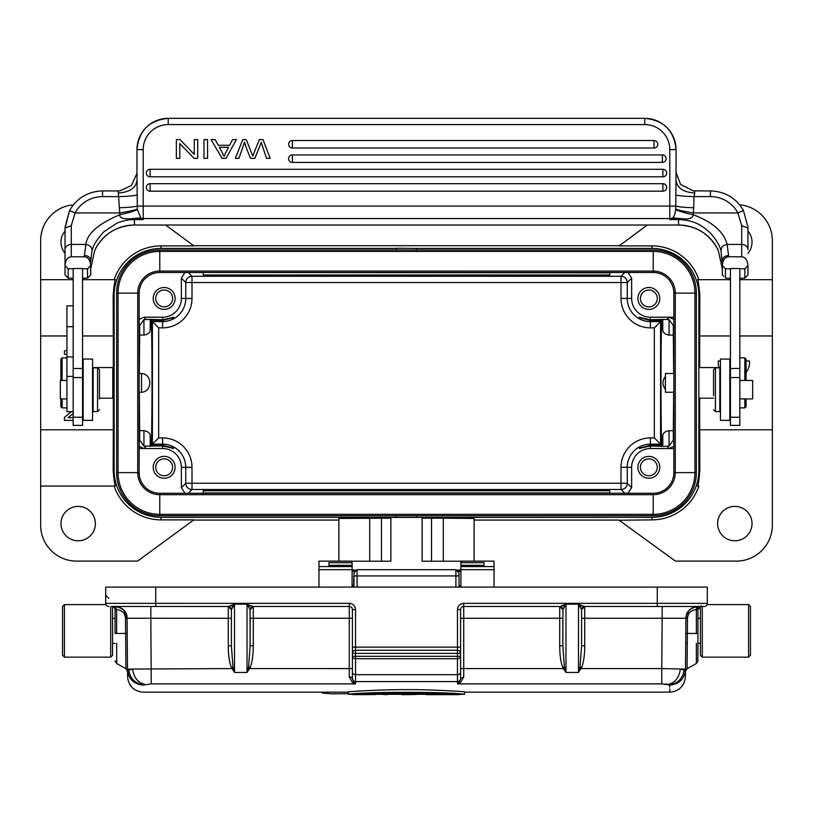 <?xml version="1.0" encoding="UTF-8"?>
<svg xmlns="http://www.w3.org/2000/svg" width="813" height="813" viewBox="0 0 813 813"><rect width="100%" height="100%" fill="white"/><g stroke="black" fill="none" stroke-linecap="round" stroke-linejoin="round"><path stroke-width="1.22" d="M62.54 650.258L62.54 606.478L64.41 604.608L64.41 657.138L110.69 657.138L112.57 655.258L112.57 606.478M62.54 611.488L62.54 655.258L64.41 657.138M112.57 655.258L112.57 606.549A3.13 3.13 0 0 1 115.07 609.608L115.07 633.449C115.07 668.896 115.07 668.896 115.07 633.449L116.635 633.469C116.726 672.26 116.726 672.26 116.635 633.469L125.629 633.388L125.497 618.276C125.121 613.185 122.194 610.289 116.737 609.598L115.07 609.608A3.13 3.13 0 0 0 111.94 606.478L228.27 606.478L231.41 609.608L234.52 604.15L247.02 604.15L250.15 605.563M662.798 319.397L669.058 319.611L673.337 325.546L673.337 335.088L669.058 335.088C664.993 334.367 662.91 332.659 662.798 329.966L662.798 319.397L650.4 319.763C635.492 316.552 635.492 316.775 650.4 320.434L650.4 321.602L660.593 321.602L660.593 444.152L661.772 445.331L650.4 445.331C635.492 448.989 635.492 449.213 650.4 446.002L662.798 446.367L662.798 435.798C662.9 433.116 664.983 431.408 669.058 430.677L673.337 430.677L673.337 440.219L669.058 446.154L662.798 446.367M673.855 446.378L669.16 448.542L650.4 448.542A18.76 18.76 0 0 0 631.64 467.302L621 467.302L621 483.247L627.25 483.247A6.25 6.25 -45 0 1 621 489.497L621 483.247L192 483.247L192 489.497A6.25 6.25 45 0 1 185.75 483.247L181.36 487.637L181.36 467.302A18.76 18.76 0 0 0 162.6 448.542L162.6 446.002C177.458 449.193 177.458 448.969 162.6 445.331L151.228 445.331C152.265 429.244 152.265 336.521 151.228 320.434L162.6 320.434L173.352 317.212M662.798 435.798L662.443 446.002M661.772 445.331L661.772 445.331C660.735 429.244 660.735 336.521 661.772 320.434L654.343 327.863L650.4 327.863L650.4 321.602A23.15 23.15 0 0 1 627.25 298.452L631.64 298.452A18.76 18.76 0 0 0 650.4 317.212L650.4 319.763M639.648 317.212L650.4 320.434L661.772 320.434M139.145 392.262L141.543 392.262L141.543 373.502C152.57 374.021 152.57 391.734 141.543 392.222M665.41 389.254C662.107 385.006 662.107 380.758 665.41 376.5M143.942 430.677C147.976 431.388 150.059 433.095 150.202 435.798L150.557 446.002L143.942 446.154L143.942 430.677L139.663 430.677L139.308 392.262M173.352 448.542L162.6 445.331L162.6 444.152L152.407 444.152L151.228 445.331M184.937 272.497L181.36 278.127L185.75 282.518A6.25 6.25 135 0 1 192 276.268L192 298.452A29.4 29.4 0 0 1 162.6 327.863L162.6 321.602L152.407 321.602L158.657 327.863L158.657 437.902L152.407 444.152L152.407 321.602L151.228 320.434M181.36 278.127L181.36 298.452L185.75 298.452A23.15 23.15 0 0 1 162.6 321.602L162.6 320.434C177.458 316.785 177.458 316.572 162.6 319.763L150.202 319.397L150.202 329.966C150.039 332.7 147.956 334.397 143.942 335.088L143.942 319.611L139.663 325.546L139.663 335.088L143.942 335.088M139.145 319.377L143.84 317.212L162.6 317.212A18.76 18.76 0 0 0 181.36 298.452M143.942 319.611L150.202 319.397M747.96 253.27A17.195 17.195 0 0 0 747.96 231.065M720.44 360.952L718.346 360.952A15.63 15.63 0 0 0 719.038 367.557M746.08 372.435A15.63 15.63 0 0 0 749.423 360.952L746.08 360.952M729.82 404.285A15.63 15.63 0 0 0 730.45 404.437M752.025 523.592A17.195 17.195 0 0 0 734.83 506.397A17.195 17.195 0 0 0 717.625 523.592A17.195 17.195 0 0 0 734.83 540.787A17.195 17.195 0 0 0 752.025 523.592M164.165 458.867A8.445 8.445 0 0 0 155.72 467.302A8.445 8.445 0 0 0 164.165 475.747A8.445 8.445 0 0 0 172.61 467.302A8.445 8.445 0 0 0 164.165 458.867M164.165 478.247A10.945 10.945 0 0 0 175.11 467.302A10.945 10.945 0 0 0 164.165 456.367A10.945 10.945 0 0 0 153.22 467.302A10.945 10.945 0 0 0 164.165 478.247M164.165 290.007A8.445 8.445 0 0 0 155.72 298.452A8.445 8.445 0 0 0 164.165 306.897A8.445 8.445 0 0 0 172.61 298.452A8.445 8.445 0 0 0 164.165 290.007M164.165 309.397A10.945 10.945 0 0 0 175.11 298.452A10.945 10.945 0 0 0 164.165 287.507A10.945 10.945 0 0 0 153.22 298.452A10.945 10.945 0 0 0 164.165 309.397M648.835 306.897A8.445 8.445 0 0 0 657.28 298.452A8.445 8.445 0 0 0 648.835 290.007A8.445 8.445 0 0 0 640.39 298.452A8.445 8.445 0 0 0 648.835 306.897M648.835 287.507A10.945 10.945 0 0 0 637.89 298.452A10.945 10.945 0 0 0 648.835 309.397A10.945 10.945 0 0 0 659.78 298.452A10.945 10.945 0 0 0 648.835 287.507M648.835 475.747A8.445 8.445 0 0 0 657.28 467.302A8.445 8.445 0 0 0 648.835 458.867A8.445 8.445 0 0 0 640.39 467.302A8.445 8.445 0 0 0 648.835 475.747M648.835 456.367A10.945 10.945 0 0 0 637.89 467.302A10.945 10.945 0 0 0 648.835 478.247A10.945 10.945 0 0 0 659.78 467.302A10.945 10.945 0 0 0 648.835 456.367M673.692 392.262L673.337 430.677M673.337 335.088L673.692 373.502M673.855 317.212L650.4 317.212L669.16 317.212L673.855 319.438M631.64 467.302L631.64 487.637L628.063 493.257M621 467.312A29.4 29.4 0 0 1 650.4 437.902L650.4 445.331L639.648 448.542M631.64 487.637L627.25 483.247L627.25 467.302A23.15 23.15 0 0 1 650.4 444.152L660.593 444.152L654.343 437.902L654.343 327.863M662.443 319.763L662.798 329.966M150.557 319.763L150.202 329.966M143.942 446.154L139.663 440.219L139.663 430.677M139.308 373.502L139.663 335.088M162.6 448.542L143.84 448.542L139.145 446.378M150.557 446.002L162.6 446.002M184.937 493.257L181.36 487.637M628.063 272.497L631.64 278.127L631.64 298.452M188.24 272.497L192 276.268L621 276.268A6.25 6.25 -135 0 1 627.25 282.518L631.64 278.127M416.51 249.987L416.51 248.422L651.965 248.422A46.9 46.9 0 0 1 698.865 295.322L698.865 470.432A46.9 46.9 0 0 1 651.965 517.342L416.51 517.424M416.51 517.342L416.51 515.777M739.606 204.795A35.955 35.955 0 0 1 772.35 240.607L772.35 279.692L739.83 279.692L772.35 279.692L772.35 335.972L739.83 335.972M730.45 279.692L697.574 279.692L730.45 279.692M698.865 279.692A49.441 49.441 0 0 0 651.965 245.882L619.13 245.882L647.341 225.038M730.45 335.972L699.688 335.972L699.841 295.322C698.916 285.007 698.164 279.804 697.574 279.692M416.51 248.422L396.49 248.26L396.49 249.987M772.35 429.782L772.35 525.157A35.955 35.955 0 0 1 736.395 561.112L675.42 561.112L619.13 520.229L651.965 519.873A49.441 49.441 0 0 0 698.865 486.072L697.574 486.072C698.174 485.94 698.926 480.727 699.841 470.432L699.688 429.782L772.35 429.782L772.35 335.972M699.688 335.972L699.688 367.557M699.688 398.197L699.688 429.782M65.04 231.065A17.195 17.195 0 0 0 65.04 253.27M619.13 245.699L193.87 245.699M619.13 520.066L474.111 520.066M338.889 520.066L193.87 520.066M95.375 523.592A17.195 17.195 0 0 0 78.17 506.397A17.195 17.195 0 0 0 60.975 523.592A17.195 17.195 0 0 0 78.17 540.787A17.195 17.195 0 0 0 95.375 523.592M193.87 519.873L137.58 561.112L76.605 561.112A35.955 35.955 0 0 1 40.65 525.157L40.65 486.072L114.135 486.072A49.441 49.441 0 0 0 161.035 519.873L193.87 519.873M165.659 225.038L193.87 245.882L161.035 245.882A49.441 49.441 0 0 0 114.135 279.692L82.55 279.692L114.135 279.692M66.92 335.972L40.65 335.972L40.65 279.692L73.17 279.692L40.65 279.692L40.65 240.607A35.955 35.955 0 0 1 73.394 204.795M66.92 354.885L64.42 354.031L64.41 351.104L66.92 350.281M73.17 420.402L64.41 420.402L64.41 417.455L71.412 411.673M73.17 417.658L68.18 417.658L73.17 413.522M40.65 335.972L40.65 486.072L115.426 486.072C114.836 485.95 114.074 480.747 113.159 470.432L114.135 470.432L114.135 295.322A46.9 46.9 0 0 1 161.035 248.422L396.49 248.422M40.65 429.782L113.312 429.782L113.312 397.659M113.312 368.096L113.312 335.972L82.55 335.972M115.426 279.692C114.836 279.814 114.074 285.028 113.159 295.322L113.312 335.972M113.312 429.782L113.159 470.432M396.49 515.777L396.49 517.342L161.035 517.342A46.9 46.9 0 0 1 114.135 470.432M113.942 373.502L113.942 392.262M62.113 398.939L62.113 407.892L60.863 406.642L60.863 398.939M60.863 380.494L60.863 359.112L62.113 357.862L62.113 380.494M67.123 407.892L62.113 407.892M114.023 392.262L114.023 368.807L114.023 396.947L112.773 398.197L112.773 367.557L92.56 367.557M112.773 398.197L99.44 398.197M750.46 611.488L750.46 650.258M748.59 604.608L748.59 657.138L750.46 655.258L750.46 606.478L748.59 604.608L707.046 604.608A3.13 3.13 0 0 0 707.31 603.358L707.31 587.098L657.28 587.098L657.28 606.478L584.527 606.478L677.93 606.478M700.43 606.478L700.43 655.258L702.31 657.138L702.31 606.478M694.444 190.953L694.8 192.986L694.007 196.614L710.44 196.614A31.27 31.148 180 0 1 737.94 212.935L741.71 225.658L741.71 256.776C745.501 257.223 747.584 260.17 747.96 265.627L744.83 268.768L739.83 268.768M102.56 190.933L118.668 190.964M710.44 190.933L693.255 190.852L680.613 184.49L676.04 172.468M676.04 149.633L676.04 172.153M710.44 196.614L710.44 190.913C725.033 191.431 736.029 197.955 743.438 210.506L737.94 212.935L693.265 212.935L693.093 214.693C693.011 218.016 689.526 219.388 682.666 218.819L669.79 219.591L671.995 218.402M747.94 227.101L743.438 210.506L747.95 227.101L747.96 247.691M73.17 268.768L68.17 268.778L65.04 265.668L65.04 274.946L65.04 228.107L71.29 225.658L75.06 212.935A31.27 31.148 180 0 1 102.56 196.614L118.993 196.614C127.926 196.38 133.982 195.821 137.163 194.957L137.387 209.52L141.025 218.423L134.46 219.002L143.21 219.591L143.21 218.565L669.79 218.565L669.79 219.591L678.54 219.591L678.54 219.002L672.473 218.026L681.731 218.849L681.69 219.703A43.78 43.607 -0 0 0 678.54 219.591L678.54 225.018A43.78 43.607 180 0 1 718.275 250.302L722.32 268.92L722.32 274.946L722.32 265.668C722.706 260.15 724.79 257.203 728.57 256.776L741.71 256.776M68.17 268.778L68.17 278.066L65.05 274.946M730.45 268.768L725.44 268.768L725.45 278.066L730.45 278.371M739.83 278.371L744.83 278.066L744.83 268.768M68.17 278.066L73.17 278.371M82.55 278.371L87.55 278.066L87.55 268.768L82.55 268.768M730.45 417.232L730.45 268.514L739.83 268.514L739.83 425.372L730.45 425.372L730.45 417.232L739.83 417.232M725.45 268.768L722.32 265.668L721.06 251.156C720.084 246.146 716.548 240.13 710.45 233.107C702.96 226.522 696.924 221.217 681.69 219.703M82.55 268.514L73.17 268.514L73.17 425.372L82.55 425.372L82.55 268.514M68.17 268.768L65.04 265.627C65.436 260.14 67.53 257.182 71.29 256.776L71.29 225.648M89.206 276.44L87.57 278.066L90.68 274.946L90.68 265.668C90.284 260.14 88.2 257.193 84.43 256.776L71.29 256.776M87.56 268.778L90.68 265.658L87.55 268.768M725.45 268.778L722.32 265.668M723.794 276.44L722.33 274.946M744.83 278.066L747.96 274.946L747.96 265.627L744.83 268.778M747.96 274.946L747.96 265.648M90.68 261.908L91.94 251.156C92.814 245.922 96.828 239.439 103.983 231.705L116.533 223.402C118.932 221.969 129.318 219.378 131.31 219.703A43.78 43.607 180 0 1 134.46 219.591L134.46 225.018L678.54 225.018M84.43 256.776L84.43 255.495A6.25 4.848 -0 0 1 90.68 260.343M84.43 255.495L85.873 244.418C87.093 233.666 98.434 223.758 119.907 214.693C119.155 217.671 122.631 219.043 130.334 218.819L131.269 218.849L131.31 219.703M65.04 265.627L65.04 249.672A6.25 5.254 0 0 1 71.29 244.418L85.873 244.418C90.101 245.231 92.123 247.477 91.94 251.156M65.04 228.107L69.562 210.526L75.06 212.935L119.735 212.935L119.907 214.693C128.383 212.915 134.206 211.187 137.387 209.52M120.009 190.821L118.2 190.913L119.735 212.935C130.1 211.167 135.964 209.866 137.326 209.032M120.009 190.842L131.411 185.537L136.96 173.342M136.98 172.071L137.163 194.957M136.96 172.071L136.96 149.612A31.27 31.27 180 0 1 168.23 118.342L168.23 124.582L644.77 124.582A25.02 25.02 180 0 1 669.79 149.602L669.79 218.565A6.25 6.23 180 0 0 672.615 217.894L682.666 218.819M676.04 172.254L675.776 206.096C678.916 206.919 684.902 207.467 693.733 207.752L693.265 212.935C682.91 211.167 677.046 209.866 675.674 209.032L675.613 209.52C674.983 209.906 687.707 213.921 693.093 214.693C712.655 222.04 723.997 231.949 727.127 244.418C722.909 245.231 720.877 247.477 721.06 251.156M675.837 194.957C679.018 195.821 685.074 196.38 694.007 196.614L693.733 207.752M675.613 209.52C675.044 214.297 674.048 217.091 672.615 217.894L672.473 218.026M675.786 206.096L675.674 209.032M728.57 256.776L728.57 255.495C724.85 255.851 722.767 257.467 722.32 260.343L722.32 268.92L718.275 250.323C709.962 234.225 696.721 225.79 678.54 225.038L134.46 225.038C116.279 225.79 103.038 234.225 94.725 250.323A43.78 43.607 180 0 1 134.46 225.018M728.57 255.495L727.127 244.418L741.71 244.418A6.25 5.254 180 0 1 747.96 249.672M90.68 274.946L90.68 268.92L94.725 250.302L90.68 268.92L90.68 265.658M130.334 218.819L140.385 217.894A6.25 6.23 -0 0 0 143.21 218.565L143.21 149.602A25.02 25.02 180 0 1 168.23 124.582M119.267 207.752C128.098 207.467 134.084 206.919 137.224 206.096L675.776 206.096M143.21 149.602L136.96 149.612C138.81 130.619 149.236 120.192 168.23 118.342L644.77 118.342A31.27 31.27 180 0 1 676.04 149.612L669.79 149.602M270.17 158.352L266.501 158.352L270.17 158.352L262.985 139.592L259.317 139.592L252.782 156.086L246.227 139.592L252.792 156.086L253.585 153.881M266.573 158.505L261.197 142.224L266.573 158.515M259.987 145.72L261.227 142.224L259.987 145.71M254.855 158.352L260.008 145.69L254.855 158.352L250.526 158.352L246.654 148.85L250.526 158.352L254.855 158.352M246.654 148.85L244.54 142.214L238.951 158.352L244.54 142.224L246.654 148.86M235.343 158.352L238.941 158.352L235.343 158.352L242.772 139.592L246.227 139.592M207.569 158.352L203.972 158.352L203.972 139.592L207.569 139.592L207.569 158.352L203.972 158.352M197.701 158.352L194.022 158.352L179.795 143.627L194.022 158.352L197.701 158.352L197.701 139.592L194.266 139.592L194.266 154.338L194.266 139.592M179.795 158.352L176.36 158.352L179.795 158.352L179.795 143.627M292.365 148.037L292.365 140.537A3.75 3.75 -0 0 0 288.615 144.287A3.75 3.75 -0 0 0 292.365 148.037L654.018 148.037A3.75 3.75 -0 0 0 657.768 144.287A3.75 3.75 -0 0 0 654.018 140.537L292.365 140.537A3.75 3.75 0 0 0 288.615 144.287M292.365 162.417L292.365 154.917A3.75 3.75 -0 0 0 288.615 158.667A3.75 3.75 -0 0 0 292.365 162.417L662.361 162.417A3.75 3.75 -0 0 0 666.121 158.667A3.75 3.75 -0 0 0 662.361 154.917L292.365 154.917A3.75 3.75 0 0 0 288.615 158.667M150.09 176.807L150.09 169.297A3.75 3.75 -0 0 0 146.34 173.057A3.75 3.75 -0 0 0 150.09 176.807L662.91 176.807A3.75 3.75 -0 0 0 666.66 173.057A3.75 3.75 -0 0 0 662.91 169.297L150.09 169.297A3.75 3.75 0 0 0 146.34 173.057M150.09 191.187L150.09 183.687A3.75 3.75 -0 0 0 146.34 187.437A3.75 3.75 -0 0 0 150.09 191.187L662.91 191.187A3.75 3.75 -0 0 0 666.66 187.437A3.75 3.75 -0 0 0 662.91 183.687L150.09 183.687A3.75 3.75 0 0 0 146.34 187.437M236.38 139.592L225.984 158.352L222.112 158.352L211.034 139.592L215.12 139.592L218.28 145.273L229.601 145.273L232.579 139.592L236.38 139.592L225.984 158.352L222.112 158.352L211.034 139.592M219.368 147.295L228.565 147.295L219.368 147.295L224.144 156.37L225.597 152.803L224.134 156.381L219.317 147.214M228.565 147.295L225.597 152.803M194.266 154.338L180.039 139.592L176.36 139.592L176.36 158.352M141.005 218.402L143.21 219.591L134.46 219.591L134.46 219.002L131.269 218.849L140.527 218.026M747.96 228.107L741.71 225.648M99.44 398.99L99.44 369.702L99.44 398.99M97.56 411.602L93.18 411.602L93.18 367.832L97.56 367.832L97.56 411.602L99.44 409.732M66.92 398.939L60.345 398.939L60.345 380.494L66.92 380.494M73.17 356.927L66.92 356.927L66.92 376.389L73.17 376.389M66.92 356.927L66.92 326.704L73.17 326.704M73.17 305.84L66.92 305.84L66.92 326.704M73.17 411.673L66.92 411.673L66.92 376.389M82.55 368.502L73.17 368.502M730.45 368.502L739.83 368.502M729.82 359.072L729.82 420.362L720.44 420.362L720.44 359.072L729.82 359.072M713.56 395.718L713.56 369.702L713.56 395.718M715.44 411.602L715.44 367.832L719.82 367.832L719.82 411.602L715.44 411.602L713.56 409.732M739.83 380.494L752.655 380.494L752.655 398.939L739.83 398.939M92.56 359.072L92.56 420.362L83.18 420.362L83.18 359.072L92.56 359.072M460.91 561.204L422.13 561.204L422.13 517.424L390.87 517.424L390.87 561.204L352.09 561.204M443.319 561.204L443.319 518.216L422.13 518.176M443.319 518.216L474.111 518.46L474.111 561.133M338.889 561.133L338.889 518.46L390.87 518.176M352.09 562.677L328.95 562.677L328.95 566.295L328.95 565.309L352.09 565.309L352.09 561.133L318.95 561.133L318.95 587.098M460.91 566.58L460.91 561.133L494.05 561.133L494.05 566.58L460.91 566.58L460.91 587.098M460.91 566.295L484.05 566.295L460.91 566.285M352.09 565.309L352.09 587.098M328.95 566.285L352.09 566.295L328.95 566.285M494.05 566.58L494.05 587.098M484.05 566.275L484.05 562.677L460.91 562.677M696.365 293.137L696.365 472.627A43.15 43.15 0 0 1 653.215 515.777A43.15 43.15 0 0 0 696.365 472.627L694.932 472.627L694.932 293.137L696.365 293.137A43.15 43.15 0 0 0 653.215 249.987L159.785 249.987A43.15 43.15 0 0 0 116.635 293.137L116.635 472.627A43.15 43.15 0 0 0 159.785 515.777L653.215 515.777L653.215 514.344A41.717 41.717 0 0 0 694.932 472.627L675.278 472.627L675.278 293.137L694.932 293.137A41.717 41.717 0 0 0 653.215 251.42L653.215 249.987A43.15 43.15 0 0 1 696.365 293.137M653.215 493.257L159.785 493.257A20.64 20.64 0 0 1 139.145 472.627L139.145 293.137A20.64 20.64 0 0 1 159.785 272.497L653.215 272.497A20.64 20.64 0 0 1 673.855 293.137L673.855 472.627L675.278 472.627A22.063 22.063 0 0 1 653.215 494.69L653.215 514.344L159.785 514.344L159.785 515.777A43.15 43.15 0 0 1 116.635 472.627L118.068 472.627A41.717 41.717 0 0 0 159.785 514.344L159.785 494.69L653.215 494.69L653.215 493.257A20.64 20.64 0 0 0 673.855 472.627M353.97 582.291A6.25 0.976 180 0 0 353.736 582.555L353.736 576.376A6.25 0.976 0 0 1 353.97 576.112M353.736 582.555L353.736 585.533M203.25 272.812L203.25 274.997L609.75 274.997L609.75 272.812L203.25 272.497M203.25 490.767L203.25 492.952L609.75 492.952L609.75 490.767L203.25 490.767M669.78 688.865L669.78 692.148L464.477 692.158L464.477 694.302C446.886 691.66 366.114 691.66 348.523 694.302L464.477 694.302L464.477 691.802C456.621 691.141 429.64 689.495 406.5 689.627C384.366 689.526 356.257 691.091 348.523 691.802L348.523 694.302M403.39 694.648L416.764 694.302M416.764 694.465L402.029 694.658M410.85 694.658L409.518 694.648M562.85 609.608L562.85 609.608A3.13 3.13 0 0 0 559.72 606.478A3.13 3.13 0 0 1 562.85 609.608L559.72 606.478L559.72 618.256L562.85 618.287L562.85 645.796L562.942 609.404L559.933 606.488L565.98 604.15L578.48 604.15L581.61 605.563M562.942 609.404L564.405 607.067L562.85 605.563M559.933 606.478L463.725 606.478L463.725 603.358L707.31 603.358A3.13 3.13 0 0 1 704.18 606.478L657.28 606.478M581.559 605.543L584.689 606.478M231.481 609.404L228.473 606.488L111.94 606.478A3.13 3.13 0 0 1 115.07 609.608A3.13 3.13 0 0 0 111.94 606.478M228.311 606.478L234.52 604.15L234.52 672.442L232.955 666.884L231.39 645.796L231.39 618.287L150.822 618.256L151.248 683.885L143.169 685.054C134.48 684.353 129.297 679.759 127.631 671.264L127.631 671.497M250.109 605.543L253.067 606.478L349.275 606.478L253.067 606.478L250.048 609.404L250.15 645.796L248.595 666.884L247.03 672.442L250.15 667.554C252.223 662.361 253.27 655.095 253.28 645.766L250.15 645.796L250.15 618.287L253.28 618.256L253.28 645.766M463.725 603.358A6.25 6.25 0 0 0 457.465 609.608L460.595 609.608A3.13 3.13 0 0 1 463.725 606.478L463.725 668.56L563.328 668.56L562.85 667.554C560.777 662.361 559.73 655.095 559.72 645.766L562.85 645.796L564.405 666.884L562.85 667.554M155.72 606.478L155.72 603.358L105.69 603.358L105.69 587.098L657.28 587.098M460.595 609.608L460.595 678.611L459.03 682.635L457.465 683.885L460.595 682.493L463.725 676.914L460.595 678.611M353.97 682.635L352.405 682.493L355.535 683.885L353.97 682.635L352.405 678.611L352.405 656.304A3.13 2.398 0 0 0 355.535 658.703L355.535 650.258A3.13 3.13 0 0 0 352.405 653.388L460.595 653.388A3.13 3.13 0 0 0 457.465 650.258L355.535 650.258L355.535 647.128L460.595 647.128L460.595 653.388A3.13 3.13 0 0 0 457.465 650.258L457.465 658.703A3.13 2.398 0 0 0 460.595 656.304L460.595 668.581L463.725 668.56L463.725 676.914M355.535 650.258A3.13 3.13 0 0 0 352.405 653.388L352.405 668.581L249.672 668.56L248.351 667.859M355.535 609.608L355.535 647.128L352.405 647.128L352.405 653.388L352.405 609.608L355.535 609.608A6.25 6.25 0 0 0 349.275 603.358L155.72 603.358L155.72 587.098M144.907 684.343L143.667 684.658M666.711 684.14L664.841 683.977M661.762 668.53L661.752 683.885L669.831 685.054L668.113 684.343M580.025 607.026L581.59 609.608L581.61 645.796L584.73 645.766C584.72 655.095 583.673 662.361 581.61 667.554L578.48 672.442L565.97 672.442L563.328 668.56L564.649 667.859L564.405 666.884M459.03 682.635L460.595 682.493M698.296 606.478L701.03 606.478L697.93 609.608L697.93 633.449C697.93 668.713 697.93 668.713 697.93 633.449L696.365 633.469C696.365 672.188 696.365 672.188 696.365 633.469L687.371 633.388L687.066 668.753L687.503 618.276L685.948 618.256C686.7 611.102 690.664 607.179 697.828 606.478C689.77 608.144 685.806 612.077 685.948 618.256L685.735 641.904M701.06 605.776L701.06 606.478L704.18 606.478A3.13 3.13 0 0 0 707.31 603.358A3.13 3.13 0 0 1 704.18 606.478A3.13 3.13 0 0 0 707.31 603.358M135.07 606.478L150.822 606.478L150.822 618.256L127.052 618.256C126.3 611.102 122.336 607.179 115.172 606.478L115.731 606.498M250.15 605.553L248.585 607.067L247.02 604.15L247.03 672.442L234.52 672.442L231.39 667.554C229.317 662.361 228.28 655.095 228.27 645.766L231.39 645.796L231.39 609.608A3.13 3.13 0 0 0 228.27 606.478A3.13 3.13 0 0 1 231.39 609.608L231.39 609.608M248.565 607.026L250.058 609.404M250.15 609.608A3.13 3.13 0 0 1 253.28 606.478A3.13 3.13 0 0 0 250.15 609.608L253.28 606.478L253.28 618.256L349.275 618.256L349.275 606.478A3.13 3.13 0 0 1 352.405 609.608A3.13 3.13 0 0 0 349.275 606.478L349.275 603.358M232.955 666.884L231.39 667.554M127.631 671.243L128.718 670.156L132.631 669.069L127.499 669.129L127.631 671.264C127.712 680.41 127.712 680.41 127.631 671.284M144.887 684.343C137.976 682.859 133.891 677.768 132.641 669.069L231.868 668.56L233.199 667.859M352.405 682.493L349.275 676.914L349.275 618.256L352.405 618.287M352.405 678.611A3.13 1.697 0 0 0 349.275 676.914M248.595 666.884L250.15 667.554M143.281 692.158C134.552 691.477 129.358 686.843 127.692 678.255L127.499 669.129L129.043 669.109M127.265 641.945L127.052 618.256C127.194 612.077 123.23 608.144 115.172 606.478L116.737 609.598M127.072 619.831L127.499 669.129L127.052 618.256L125.497 618.276L127.052 618.256L123.8 610.187L121.239 608.144M115.07 606.478L116.635 609.598L116.635 633.469M116.706 663.54L116.645 643.378M105.69 603.358A3.13 3.13 0 0 0 108.82 606.478A3.13 3.13 0 0 1 105.69 603.358A3.13 3.13 0 0 0 108.82 606.478M564.415 607.067L565.98 604.15L565.97 672.442L564.649 667.859M684.333 669.109L661.752 668.56L662.178 618.256L581.61 618.287L581.61 645.796L580.045 666.884L578.48 672.442L578.48 604.15L580.045 607.067L581.61 605.553M581.59 609.608L584.73 606.478A3.13 3.13 0 0 0 581.61 609.608L581.61 609.608A3.13 3.13 0 0 1 584.73 606.478L584.73 645.766M580.045 666.884L581.61 667.554M579.811 667.859L581.132 668.56L662.565 668.56M581.498 609.404L584.527 606.478M459.03 587.098L459.03 572.799L455.91 569.679L357.09 569.679L357.09 575.929L353.97 575.929L353.97 587.098M357.09 569.679L353.97 572.799L353.97 575.929M687.29 643.378L685.725 643.378L685.44 676.081L685.928 619.933L685.481 671.447L687.066 668.753L696.101 663.642M685.369 671.284C685.288 680.41 685.288 680.41 685.369 671.284C683.703 679.759 678.52 684.353 669.81 685.054C678.52 684.353 683.703 679.759 685.369 671.264M668.103 684.343C675.003 682.859 679.089 677.768 680.349 669.069L684.15 670.095L685.369 671.243M662.178 606.478L662.178 618.256L685.948 618.256L685.928 619.933L685.969 617.575L685.928 619.933M700.43 618.368L697.93 618.368L697.93 609.608A3.13 3.13 0 0 1 700.43 606.549A3.13 3.13 0 0 0 697.93 609.608L701.03 606.478M700.908 606.478L697.93 609.608A3.13 3.13 0 0 1 701.06 606.478L697.93 609.608L696.263 609.598C690.806 610.289 687.879 613.185 687.503 618.276M697.93 633.449L697.93 657.626C696.985 661.955 699.871 657.92 696.365 663.489L696.365 643.378M232.955 607.067L231.39 605.563M459.284 694.658L445.524 694.658L464.162 694.302M426.256 694.658L439.843 694.658L421.581 694.302M445.524 694.658L439.843 694.658M348.523 693.692L331.562 693.835L322.07 693.042L322.07 692.158M371.358 694.465L375.128 694.658L371.358 694.302M352.476 694.566L363.909 694.658L352.476 694.566M371.358 694.566L363.909 694.658M361.002 694.038C380.921 692.371 432.079 692.371 451.998 694.038L361.002 694.038M383.523 694.465L387.293 694.658L383.523 694.302M744.83 380.494L744.83 357.862L746.08 359.112L746.08 380.494M746.08 398.939L746.08 406.642L744.83 407.892L744.83 398.939M673.855 373.502L665.41 373.502L665.41 392.262L673.855 392.262M698.865 398.197L713.56 398.197M739.83 407.892L744.83 407.892M110.69 606.478L110.69 657.138M650.4 446.002L650.4 448.542M667.087 446.469L669.16 448.542L673.855 448.542M669.058 430.677L669.058 446.154M150.202 435.798L150.202 446.367M162.6 319.763L162.6 317.212M145.913 319.296L143.84 317.212M673.855 440.727L673.337 440.219M673.337 325.546L673.855 325.027M669.16 317.212L667.087 319.296M669.058 319.611L669.058 335.088M624.76 493.257L621 489.497L192 489.497L188.24 493.257M650.4 437.902L654.343 437.902M621 298.452L621 282.518L627.25 282.518L627.25 298.452L621 298.452A29.4 29.4 0 0 0 650.4 327.863M192 298.452L185.75 298.452L185.75 282.518L621 282.518L621 276.268L624.76 272.497M162.6 327.863L158.657 327.863M139.145 325.027L139.663 325.546M139.663 440.219L139.145 440.727M139.145 448.542L143.84 448.542L145.913 446.469M158.657 437.902L162.6 437.902L162.6 444.152A23.15 23.15 0 0 1 185.75 467.302L181.36 467.302M192 467.302L185.75 467.302L185.75 483.247L192 483.247L192 467.302A29.4 29.4 0 0 0 162.6 437.902M651.965 248.422L651.965 245.882M699.841 295.322L698.865 295.322M698.865 470.432L699.841 470.432M651.965 519.873L651.965 517.342M161.035 517.342L161.035 519.873M114.135 295.322L113.159 295.322M161.035 245.882L161.035 248.422M676.04 180.466C677.168 188.067 683.418 192.244 694.8 192.996M65.06 227.101L69.562 210.506C76.971 197.955 87.967 191.431 102.56 190.913L102.56 196.614M118.2 192.996C129.582 192.244 135.832 188.067 136.96 180.466M168.23 118.342L644.77 118.342A31.27 31.27 180 0 1 676.04 149.612C674.19 130.619 663.764 120.192 644.77 118.342L644.77 124.582M657.768 144.287A3.75 3.75 0 0 0 654.018 140.537L654.018 148.037M666.121 158.667A3.75 3.75 0 0 0 662.361 154.917L662.361 162.417M666.66 173.057A3.75 3.75 0 0 0 662.91 169.297L662.91 176.807M666.66 187.437A3.75 3.75 0 0 0 662.91 183.687L662.91 191.187M82.55 377.547L73.17 377.547M730.45 377.547L739.83 377.547M352.09 570.035L355.637 570.035M457.363 570.035L460.91 570.035M352.09 571.234L354.387 571.234M458.613 571.234L460.91 571.234M431.52 518.176L431.52 561.204M369.681 518.216L369.681 561.204M381.48 561.204L381.48 518.176M352.09 566.58L318.95 566.58M318.95 569.669L352.09 569.669M460.91 569.669L494.05 569.669M460.91 565.309L484.05 565.309M673.855 293.137L675.278 293.137A22.063 22.063 0 0 0 653.215 271.075L653.215 251.42L159.785 251.42L159.785 249.987A43.15 43.15 0 0 0 116.635 293.137L118.068 293.137L118.068 472.627L137.722 472.627A22.063 22.063 0 0 0 159.785 494.69L159.785 493.257M653.215 272.497L653.215 271.075L159.785 271.075L159.785 251.42A41.717 41.717 0 0 0 118.068 293.137L137.722 293.137L137.722 472.627L139.145 472.627M159.785 272.497L159.785 271.075A22.063 22.063 0 0 0 137.722 293.137L139.145 293.137M457.465 609.608L457.465 650.258M151.248 683.885L355.535 683.885L355.535 658.703L457.465 658.703L457.465 683.885L661.752 683.885M352.405 678.479A3.13 3.079 -0 0 0 355.535 681.568L457.465 681.568A3.13 3.079 180 0 0 460.595 678.479M352.405 672.28A3.13 2.398 0 0 0 355.535 674.678L457.465 674.678A3.13 2.398 180 0 0 460.595 672.28M460.595 656.304L352.405 656.304M143.22 685.054C143.22 694.515 143.22 694.515 143.22 685.054M669.78 685.054C669.78 694.515 669.78 694.515 669.78 685.054L669.78 687.137M460.595 618.287L559.72 618.256L559.72 645.766M228.27 645.766L228.27 606.478M128.667 669.109L128.718 670.156C130.253 678.774 135.202 683.621 143.545 684.709M116.899 663.642L125.934 668.753L127.519 671.447L127.184 633.368L125.629 633.388L125.934 668.753L125.629 633.388M127.052 618.256C126.3 615.136 126.991 608.144 115.172 606.478L118.84 606.478M112.57 606.549A3.13 3.13 0 0 1 115.07 609.608L116.635 609.598M455.91 587.098L455.91 575.929L357.09 575.929L357.09 587.098M459.03 575.929L455.91 575.929L455.91 569.679M684.19 669.109L684.15 670.095C682.615 678.713 677.707 683.581 669.404 684.688M685.481 671.447L685.816 633.368L687.371 633.388M694.444 606.478L697.818 606.478L696.263 609.598M697.93 606.478A3.13 1.565 -90 0 0 696.365 609.598L696.365 633.469M460.91 585.533L459.03 585.533M353.97 585.533L352.09 585.533M700.43 643.378L697.93 643.378M112.57 618.368L115.07 618.368M112.57 643.378L115.07 643.378M64.41 604.608L105.954 604.608M66.92 357.862L62.113 357.862M83.18 367.557L82.55 367.557M141.543 373.502L139.145 373.502M114.023 368.807L112.773 367.557M748.59 657.138L702.31 657.138M744.85 278.066L746.486 276.44M654.018 140.537L292.365 140.537M662.361 154.917L292.365 154.917M662.91 169.297L150.09 169.297M662.91 183.687L150.09 183.687M68.15 278.066L66.514 276.44M99.44 369.702L97.56 367.832M92.56 374.712L93.18 374.712M82.55 375.962L83.18 375.332M82.55 403.472L83.18 404.102M92.56 404.732L93.18 404.732M82.55 417.232L73.17 417.232M713.56 369.702L715.44 367.832M720.44 374.712L719.82 374.712M730.45 375.962L729.82 375.332M730.45 403.472L729.82 404.102M720.44 404.732L719.82 404.732M143.22 692.158L348.523 692.158M116.635 663.489L115.07 660.786M108.82 598.348L105.69 595.228M669.719 692.158C678.449 691.477 683.642 686.843 685.308 678.255L685.44 676.081M686.223 615.817L689.15 610.238L691.843 608.094L689.15 610.238L687.168 613.114L685.948 618.256C686.538 611.417 690.339 607.494 697.351 606.488M695.745 606.661L697.808 606.478L695.725 606.671M671.975 606.478L677.331 606.478M698.865 367.557L720.44 367.557M729.82 367.557L730.45 367.557M739.83 357.862L744.83 357.862"/></g></svg>
